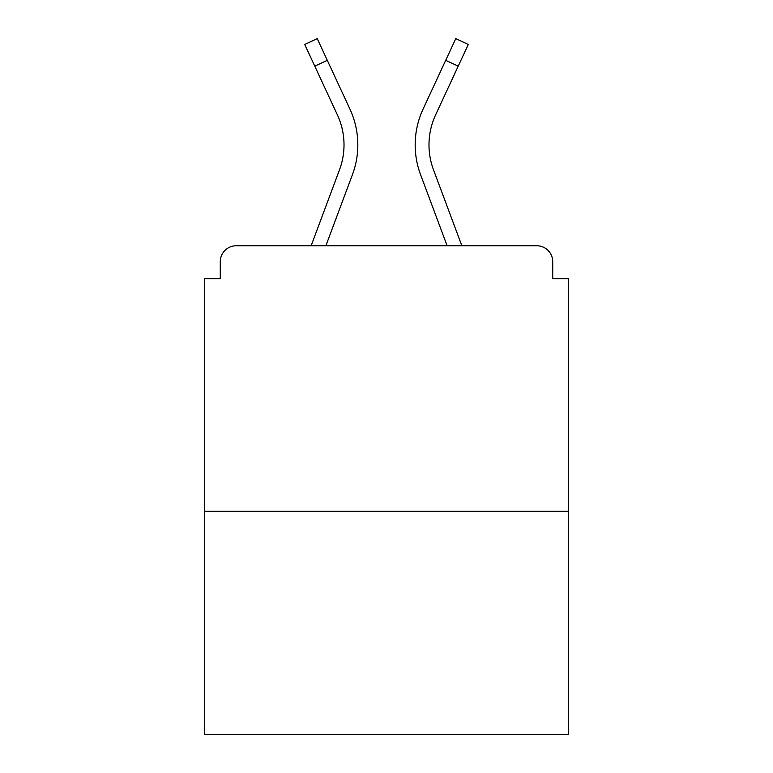 <?xml version="1.0" encoding="UTF-8"?>
<svg xmlns="http://www.w3.org/2000/svg" width="773" height="773" viewBox="0 0 773 773"><rect width="100%" height="100%" fill="white"/><g stroke="black" fill="none" stroke-linecap="round" stroke-linejoin="round"><path stroke-width="1.16" d="M552.724 278.695L552.724 261.699L552.724 278.695L568.657 278.695L568.657 734.35L204.343 734.35L204.343 278.695L220.276 278.695L220.276 261.699L220.276 278.695M568.657 511.301L204.343 511.301M552.724 261.699A15.933 15.933 0 0 0 536.791 245.766L236.209 245.766A15.933 15.933 0 0 0 220.276 261.699M536.791 245.766L469.346 245.766M303.654 245.766L236.209 245.766M352.459 174.582L325.877 245.766L352.459 174.582A84.972 84.972 0 0 0 349.927 109.099L327.298 60.333L314.775 66.14L304.717 44.457L317.239 38.65L327.298 60.333M339.521 169.751L311.142 245.766L339.521 169.751A71.164 71.164 0 0 0 344.014 144.86A71.164 71.164 0 0 1 339.521 169.751A71.164 71.164 0 0 0 337.405 114.916A71.164 71.164 0 0 1 344.014 144.86A71.164 71.164 0 0 0 337.405 114.916L314.775 66.14M428.986 144.86A71.164 71.164 0 0 0 433.479 169.751L461.858 245.766L433.479 169.751A71.164 71.164 0 0 1 428.986 144.86A71.164 71.164 0 0 0 433.479 169.751A71.164 71.164 0 0 1 428.986 144.86A71.164 71.164 0 0 0 433.479 169.751A71.164 71.164 0 0 1 428.986 144.86A71.164 71.164 0 0 0 433.479 169.751A71.164 71.164 0 0 1 428.986 144.86A71.164 71.164 0 0 0 433.479 169.751A71.164 71.164 0 0 1 428.986 144.86A71.164 71.164 0 0 0 433.479 169.751A71.164 71.164 0 0 1 435.595 114.916A71.164 71.164 0 0 0 428.986 144.86A71.164 71.164 0 0 1 435.595 114.916A71.164 71.164 0 0 0 428.986 144.86A71.164 71.164 0 0 1 435.595 114.916A71.164 71.164 0 0 0 428.986 144.86A71.164 71.164 0 0 1 435.595 114.916A71.164 71.164 0 0 0 428.986 144.86A71.164 71.164 0 0 1 435.595 114.916A71.164 71.164 0 0 0 428.986 144.86A71.164 71.164 0 0 1 435.595 114.916L458.225 66.14L445.702 60.333L455.761 38.65L468.283 44.457L458.225 66.14M420.541 174.582L447.123 245.766L420.541 174.582A84.972 84.972 0 0 1 423.073 109.099L445.702 60.333"/></g></svg>
